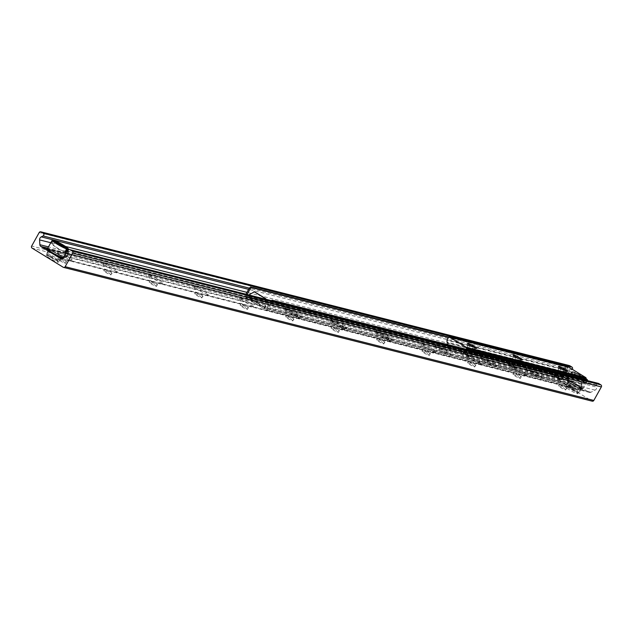 <?xml version="1.0" encoding="UTF-8"?>
<svg xmlns="http://www.w3.org/2000/svg" width="633" height="633" viewBox="0 0 633 633"><rect width="100%" height="100%" fill="white"/><g stroke="black" fill="none" stroke-linecap="round" stroke-linejoin="round"><path stroke-width="0.47" stroke-dasharray="3.17 2.37" d="M42.364 247.63L570.737 381.343L42.348 247.638M570.729 381.335L42.063 247.558M60.633 256.966A6.955 0.744 -150.9 0 1 53.623 253.588A6.955 0.744 -150.9 0 1 49.065 250.209A6.955 0.744 -150.9 0 1 55.506 252.939A6.955 0.744 -150.9 0 1 61.219 256.974A6.955 0.744 -150.9 0 1 60.633 256.966M57.714 262.228A6.955 0.744 29.1 0 0 58.291 262.228A6.955 0.744 29.1 0 0 52.579 258.201A6.955 0.744 29.1 0 0 46.138 255.471A6.955 0.744 29.1 0 0 50.695 258.842A6.955 0.744 29.1 0 0 57.714 262.228M580.208 388.44A6.955 0.744 -150.9 0 1 573.197 385.054A6.955 0.744 -150.9 0 1 568.64 381.683A6.955 0.744 -150.9 0 1 575.08 384.413A6.955 0.744 -150.9 0 1 580.785 388.44A6.955 0.744 -150.9 0 1 580.208 388.44M577.28 393.702A6.955 0.744 29.1 0 0 577.858 393.702A6.955 0.744 29.1 0 0 572.153 389.667A6.955 0.744 29.1 0 0 565.712 386.937A6.955 0.744 29.1 0 0 570.27 390.316A6.955 0.744 29.1 0 0 577.28 393.702M66.789 256.143A8.324 0.894 -150.9 0 1 71.988 260.147A8.324 0.894 -150.9 0 1 71.387 260.084A8.324 0.894 -150.9 0 1 64.93 257.125M63.886 256.547A8.324 0.894 -150.9 0 1 57.532 252.1A8.324 0.894 -150.9 0 1 64.756 254.988M66.085 261.674A4.162 0.451 29.1 0 0 66.386 261.706A4.162 0.451 29.1 0 0 66.425 261.674A4.162 0.451 29.1 0 0 63.015 259.261A4.162 0.451 29.1 0 0 59.154 257.631A4.162 0.451 29.1 0 0 59.154 257.678A4.162 0.451 29.1 0 0 62.081 259.759A4.162 0.451 29.1 0 0 66.085 261.674M65.167 263.32A4.162 0.451 29.1 0 0 65.516 263.32A4.162 0.451 29.1 0 0 62.097 260.907A4.162 0.451 29.1 0 0 58.244 259.269A4.162 0.451 29.1 0 0 60.974 261.294A4.162 0.451 29.1 0 0 65.167 263.32M116.86 271.589A8.324 0.894 -150.9 0 1 108.852 267.759A8.324 0.894 -150.9 0 1 103.005 263.605A8.324 0.894 -150.9 0 1 110.72 266.762A8.324 0.894 -150.9 0 1 117.461 271.652A8.324 0.894 -150.9 0 1 116.86 271.589M111.558 273.179A4.162 0.451 29.1 0 0 111.859 273.211A4.162 0.451 29.1 0 0 111.906 273.179A4.162 0.451 29.1 0 0 108.488 270.766A4.162 0.451 29.1 0 0 104.635 269.136A4.162 0.451 29.1 0 0 104.635 269.191A4.162 0.451 29.1 0 0 107.555 271.264A4.162 0.451 29.1 0 0 111.558 273.179M110.648 274.825A4.162 0.451 29.1 0 0 110.989 274.825A4.162 0.451 29.1 0 0 107.57 272.412A4.162 0.451 29.1 0 0 103.717 270.782A4.162 0.451 29.1 0 0 106.447 272.799A4.162 0.451 29.1 0 0 110.648 274.825M162.341 283.093A8.324 0.894 -150.9 0 1 154.325 279.272A8.324 0.894 -150.9 0 1 148.486 275.11A8.324 0.894 -150.9 0 1 156.193 278.267A8.324 0.894 -150.9 0 1 162.942 283.157A8.324 0.894 -150.9 0 1 162.341 283.093M157.039 284.692A4.162 0.451 29.1 0 0 157.34 284.723A4.162 0.451 29.1 0 0 157.38 284.692A4.162 0.451 29.1 0 0 153.961 282.278A4.162 0.451 29.1 0 0 150.108 280.641A4.162 0.451 29.1 0 0 150.108 280.696A4.162 0.451 29.1 0 0 153.028 282.777A4.162 0.451 29.1 0 0 157.039 284.692M156.122 286.33A4.162 0.451 29.1 0 0 156.47 286.33A4.162 0.451 29.1 0 0 153.051 283.916A4.162 0.451 29.1 0 0 149.198 282.286A4.162 0.451 29.1 0 0 151.928 284.304A4.162 0.451 29.1 0 0 156.122 286.33M207.814 294.606A8.324 0.894 -150.9 0 1 199.806 290.776A8.324 0.894 -150.9 0 1 193.959 286.614A8.324 0.894 -150.9 0 1 201.674 289.779A8.324 0.894 -150.9 0 1 208.415 294.669A8.324 0.894 -150.9 0 1 207.814 294.606M202.513 296.197A4.162 0.451 29.1 0 0 202.813 296.228A4.162 0.451 29.1 0 0 202.861 296.197A4.162 0.451 29.1 0 0 199.442 293.783A4.162 0.451 29.1 0 0 195.589 292.145A4.162 0.451 29.1 0 0 195.581 292.201A4.162 0.451 29.1 0 0 198.509 294.282A4.162 0.451 29.1 0 0 202.513 296.197M201.595 297.842A4.162 0.451 29.1 0 0 201.943 297.842A4.162 0.451 29.1 0 0 198.525 295.429A4.162 0.451 29.1 0 0 194.671 293.791A4.162 0.451 29.1 0 0 197.401 295.817A4.162 0.451 29.1 0 0 201.595 297.842M253.295 306.111A8.324 0.894 -150.9 0 1 245.28 302.281A8.324 0.894 -150.9 0 1 239.432 298.127A8.324 0.894 -150.9 0 1 247.147 301.284A8.324 0.894 -150.9 0 1 253.896 306.174A8.324 0.894 -150.9 0 1 253.295 306.111M247.994 307.701A4.162 0.451 29.1 0 0 248.294 307.733A4.162 0.451 29.1 0 0 248.334 307.701A4.162 0.451 29.1 0 0 244.916 305.288A4.162 0.451 29.1 0 0 241.062 303.658A4.162 0.451 29.1 0 0 241.062 303.713A4.162 0.451 29.1 0 0 243.982 305.786A4.162 0.451 29.1 0 0 247.994 307.701M247.076 309.347A4.162 0.451 29.1 0 0 247.424 309.347A4.162 0.451 29.1 0 0 244.006 306.934A4.162 0.451 29.1 0 0 240.152 305.296A4.162 0.451 29.1 0 0 242.874 307.321A4.162 0.451 29.1 0 0 247.076 309.347M298.768 317.616A8.324 0.894 -150.9 0 1 290.761 313.794A8.324 0.894 -150.9 0 1 284.913 309.632A8.324 0.894 -150.9 0 1 292.628 312.789A8.324 0.894 -150.9 0 1 299.369 317.679A8.324 0.894 -150.9 0 1 298.768 317.616M293.467 319.214A4.162 0.451 29.1 0 0 293.767 319.238A4.162 0.451 29.1 0 0 293.815 319.214A4.162 0.451 29.1 0 0 290.397 316.801A4.162 0.451 29.1 0 0 286.543 315.163A4.162 0.451 29.1 0 0 286.535 315.218A4.162 0.451 29.1 0 0 289.463 317.299A4.162 0.451 29.1 0 0 293.467 319.214M292.549 320.852A4.162 0.451 29.1 0 0 292.897 320.852A4.162 0.451 29.1 0 0 289.479 318.439A4.162 0.451 29.1 0 0 285.625 316.809A4.162 0.451 29.1 0 0 288.355 318.826A4.162 0.451 29.1 0 0 292.549 320.852M344.241 329.128A8.324 0.894 -150.9 0 1 336.234 325.299A8.324 0.894 -150.9 0 1 330.386 321.137A8.324 0.894 -150.9 0 1 338.101 324.302A8.324 0.894 -150.9 0 1 344.85 329.192A8.324 0.894 -150.9 0 1 344.241 329.128M338.94 330.719A4.162 0.451 29.1 0 0 339.241 330.75A4.162 0.451 29.1 0 0 339.288 330.719A4.162 0.451 29.1 0 0 335.87 328.305A4.162 0.451 29.1 0 0 332.016 326.668A4.162 0.451 29.1 0 0 332.016 326.723A4.162 0.451 29.1 0 0 334.936 328.804A4.162 0.451 29.1 0 0 338.94 330.719M338.03 332.365A4.162 0.451 29.1 0 0 338.378 332.365A4.162 0.451 29.1 0 0 334.96 329.951A4.162 0.451 29.1 0 0 331.106 328.313A4.162 0.451 29.1 0 0 333.828 330.331A4.162 0.451 29.1 0 0 338.03 332.365M389.722 340.633A8.324 0.894 -150.9 0 1 381.715 336.803A8.324 0.894 -150.9 0 1 375.867 332.649A8.324 0.894 -150.9 0 1 383.574 335.806A8.324 0.894 -150.9 0 1 390.324 340.696A8.324 0.894 -150.9 0 1 389.722 340.633M384.421 342.224A4.162 0.451 29.1 0 0 384.722 342.255A4.162 0.451 29.1 0 0 384.769 342.224A4.162 0.451 29.1 0 0 381.351 339.81A4.162 0.451 29.1 0 0 377.497 338.18A4.162 0.451 29.1 0 0 377.49 338.236A4.162 0.451 29.1 0 0 380.417 340.309A4.162 0.451 29.1 0 0 384.421 342.224M383.503 343.869A4.162 0.451 29.1 0 0 383.851 343.869A4.162 0.451 29.1 0 0 380.433 341.456A4.162 0.451 29.1 0 0 376.58 339.818A4.162 0.451 29.1 0 0 379.309 341.844A4.162 0.451 29.1 0 0 383.503 343.869M435.195 352.138A8.324 0.894 -150.9 0 1 427.188 348.308A8.324 0.894 -150.9 0 1 421.341 344.154A8.324 0.894 -150.9 0 1 429.055 347.311A8.324 0.894 -150.9 0 1 435.805 352.201A8.324 0.894 -150.9 0 1 435.195 352.138M429.894 353.728A4.162 0.451 29.1 0 0 430.195 353.76A4.162 0.451 29.1 0 0 430.242 353.736A4.162 0.451 29.1 0 0 426.824 351.323A4.162 0.451 29.1 0 0 422.971 349.685A4.162 0.451 29.1 0 0 422.971 349.74A4.162 0.451 29.1 0 0 425.89 351.821A4.162 0.451 29.1 0 0 429.894 353.728M428.984 355.374A4.162 0.451 29.1 0 0 429.324 355.374A4.162 0.451 29.1 0 0 425.914 352.961A4.162 0.451 29.1 0 0 422.053 351.331A4.162 0.451 29.1 0 0 424.783 353.349A4.162 0.451 29.1 0 0 428.984 355.374M480.676 363.651A8.324 0.894 -150.9 0 1 472.661 359.821A8.324 0.894 -150.9 0 1 466.822 355.659A8.324 0.894 -150.9 0 1 474.528 358.824A8.324 0.894 -150.9 0 1 481.278 363.706A8.324 0.894 -150.9 0 1 480.676 363.651M475.375 365.241A4.162 0.451 29.1 0 0 475.676 365.273A4.162 0.451 29.1 0 0 475.723 365.241A4.162 0.451 29.1 0 0 472.305 362.828A4.162 0.451 29.1 0 0 468.444 361.19A4.162 0.451 29.1 0 0 468.444 361.245A4.162 0.451 29.1 0 0 471.371 363.326A4.162 0.451 29.1 0 0 475.375 365.241M474.457 366.879A4.162 0.451 29.1 0 0 474.805 366.887A4.162 0.451 29.1 0 0 471.387 364.466A4.162 0.451 29.1 0 0 467.534 362.836A4.162 0.451 29.1 0 0 470.264 364.853A4.162 0.451 29.1 0 0 474.457 366.879M526.15 375.155A8.324 0.894 -150.9 0 1 518.142 371.326A8.324 0.894 -150.9 0 1 512.295 367.172A8.324 0.894 -150.9 0 1 520.01 370.329A8.324 0.894 -150.9 0 1 526.751 375.219A8.324 0.894 -150.9 0 1 526.15 375.155M520.848 376.746A4.162 0.451 29.1 0 0 521.149 376.777A4.162 0.451 29.1 0 0 521.196 376.746A4.162 0.451 29.1 0 0 517.778 374.332A4.162 0.451 29.1 0 0 513.925 372.702A4.162 0.451 29.1 0 0 513.925 372.75A4.162 0.451 29.1 0 0 516.845 374.831A4.162 0.451 29.1 0 0 520.848 376.746M519.938 378.392A4.162 0.451 29.1 0 0 520.279 378.392A4.162 0.451 29.1 0 0 516.86 375.978A4.162 0.451 29.1 0 0 513.007 374.34A4.162 0.451 29.1 0 0 515.737 376.366A4.162 0.451 29.1 0 0 519.938 378.392M571.631 386.66A8.324 0.894 -150.9 0 1 563.615 382.83A8.324 0.894 -150.9 0 1 557.776 378.676A8.324 0.894 -150.9 0 1 565.483 381.834A8.324 0.894 -150.9 0 1 572.232 386.723A8.324 0.894 -150.9 0 1 571.631 386.66M566.329 388.251A4.162 0.451 29.1 0 0 566.63 388.282A4.162 0.451 29.1 0 0 566.67 388.258A4.162 0.451 29.1 0 0 563.259 385.837A4.162 0.451 29.1 0 0 559.398 384.207A4.162 0.451 29.1 0 0 559.398 384.263A4.162 0.451 29.1 0 0 562.318 386.344A4.162 0.451 29.1 0 0 566.329 388.251M565.411 389.896A4.162 0.451 29.1 0 0 565.76 389.896A4.162 0.451 29.1 0 0 562.341 387.483A4.162 0.451 29.1 0 0 558.488 385.853A4.162 0.451 29.1 0 0 561.218 387.871A4.162 0.451 29.1 0 0 565.411 389.896M569.027 365.55A1.511 1.393 -75.8 0 0 567.856 366.317L560.316 379.855A1.511 1.393 -75.8 0 0 560.783 381.905L591.887 401.029L63.221 267.261M597.995 383.361A1.511 1.393 -75.8 0 0 596.618 385.014L596.737 387.135A3.023 2.793 104.2 0 1 595.06 390.15L590.929 392.254A2.271 2.089 104.2 0 1 588.991 392.199L569.526 380.227A2.271 2.089 104.2 0 1 568.529 378.487L568.252 373.668A3.023 2.793 104.2 0 1 569.929 370.653L571.749 369.727A1.511 1.393 -75.8 0 0 572.264 369.292M436.208 345.468A9.076 0.973 -150.9 0 1 445.363 349.891A9.076 0.973 -150.9 0 1 451.313 354.298A9.076 0.973 -150.9 0 1 442.91 350.729A9.076 0.973 -150.9 0 1 435.449 345.468A9.076 0.973 -150.9 0 1 436.208 345.468M435.623 346.52A9.076 0.973 29.1 0 0 434.863 346.52A9.076 0.973 29.1 0 0 442.325 351.782A9.076 0.973 29.1 0 0 450.728 355.35A9.076 0.973 29.1 0 0 444.777 350.935A9.076 0.973 29.1 0 0 435.623 346.52M481.681 356.972A9.076 0.973 -150.9 0 1 490.844 361.396A9.076 0.973 -150.9 0 1 496.794 365.803A9.076 0.973 -150.9 0 1 488.383 362.242A9.076 0.973 -150.9 0 1 480.93 356.972A9.076 0.973 -150.9 0 1 481.681 356.972M481.096 358.025A9.076 0.973 29.1 0 0 480.344 358.025A9.076 0.973 29.1 0 0 487.798 363.295A9.076 0.973 29.1 0 0 496.209 366.855A9.076 0.973 29.1 0 0 490.259 362.448A9.076 0.973 29.1 0 0 481.096 358.025M527.162 368.485A9.076 0.973 -150.9 0 1 536.317 372.9A9.076 0.973 -150.9 0 1 542.267 377.308A9.076 0.973 -150.9 0 1 533.856 373.747A9.076 0.973 -150.9 0 1 526.403 368.477A9.076 0.973 -150.9 0 1 527.162 368.485M526.577 369.53A9.076 0.973 29.1 0 0 525.817 369.53A9.076 0.973 29.1 0 0 533.279 374.799A9.076 0.973 29.1 0 0 541.682 378.36A9.076 0.973 29.1 0 0 535.732 373.953A9.076 0.973 29.1 0 0 526.577 369.53M377.371 330.576A9.076 0.973 -150.9 0 1 386.526 334.999A9.076 0.973 -150.9 0 1 392.484 339.407A9.076 0.973 -150.9 0 1 384.073 335.846A9.076 0.973 -150.9 0 1 376.611 330.576A9.076 0.973 -150.9 0 1 377.371 330.576M376.785 331.629A9.076 0.973 29.1 0 0 376.026 331.629A9.076 0.973 29.1 0 0 383.487 336.898A9.076 0.973 29.1 0 0 391.898 340.459A9.076 0.973 29.1 0 0 385.94 336.052A9.076 0.973 29.1 0 0 376.785 331.629M331.89 319.072A9.076 0.973 -150.9 0 1 341.052 323.495A9.076 0.973 -150.9 0 1 347.003 327.902A9.076 0.973 -150.9 0 1 338.592 324.341A9.076 0.973 -150.9 0 1 331.138 319.072A9.076 0.973 -150.9 0 1 331.89 319.072M331.304 320.124A9.076 0.973 29.1 0 0 330.553 320.124A9.076 0.973 29.1 0 0 338.006 325.386A9.076 0.973 29.1 0 0 346.417 328.954A9.076 0.973 29.1 0 0 340.467 324.547A9.076 0.973 29.1 0 0 331.304 320.124M286.417 307.567A9.076 0.973 -150.9 0 1 295.571 311.982A9.076 0.973 -150.9 0 1 301.53 316.397A9.076 0.973 -150.9 0 1 293.119 312.829A9.076 0.973 -150.9 0 1 285.665 307.567A9.076 0.973 -150.9 0 1 286.417 307.567M285.831 308.619A9.076 0.973 29.1 0 0 285.079 308.611A9.076 0.973 29.1 0 0 292.533 313.881A9.076 0.973 29.1 0 0 300.944 317.45A9.076 0.973 29.1 0 0 294.994 313.034A9.076 0.973 29.1 0 0 285.831 308.619M581.774 386.581L581.964 378.756L581.505 378.637L581.323 386.47L581.774 386.581L581.268 387.499L563.679 376.69A1.662 0.617 -58.4 0 1 562.246 377.98L562.832 376.928L581.498 388.401A0.451 0.419 104.2 0 0 581.608 388.448L266.279 308.659A0.451 0.419 104.2 0 1 266.176 308.611L246.435 296.473A0.451 0.419 -75.8 0 1 246.292 295.856L561.621 375.646A0.451 0.419 -75.8 0 0 561.756 376.263L562.832 376.928L563.228 376.572L580.809 387.388L579.836 388.789L580.912 389.453L265.591 309.664L264.515 308.999L265.1 307.947L247.511 297.138L246.925 298.19L245.849 297.526L561.17 377.315L579.836 388.789A1.662 0.617 121.6 0 0 581.268 387.499M581.505 378.637L570.135 371.65L563.734 375.654L570.135 371.65M563.734 375.654L563.228 376.572M581.323 386.47L580.809 387.388M581.964 378.756L570.594 371.761M254.474 291.773L248.785 294.938M265.377 299.132L265.203 306.475L265.654 306.594L265.828 299.251M265.654 306.594L265.077 307.939M248.073 295.777L247.495 297.13M587.115 380.544L586.981 381.715L586.023 381.129L586.19 379.665M586.023 381.129L582.075 388.227A0.451 0.419 104.2 0 1 581.608 388.448M271.446 300.667L266.754 308.437A0.451 0.419 104.2 0 1 266.279 308.659M565.736 367.093L565.57 368.548L564.612 367.963L564.778 366.499L448.457 337.421M564.778 366.499L448.655 337.12M247.052 294.495L246.292 295.856M565.57 368.548L561.621 375.646M561.17 377.315A1.662 1.535 104.2 0 1 560.664 375.06L564.612 367.963M270.702 301.34L271.66 301.925L272.704 300.991M265.591 309.664A1.662 1.535 -75.8 0 0 267.712 309.023L271.66 301.925M586.981 381.715L583.033 388.812A1.662 1.535 104.2 0 1 580.912 389.453M245.928 294.21L245.335 295.271A1.662 1.535 -75.8 0 0 245.849 297.526M265.203 306.475L264.689 307.393A1.662 0.617 121.6 0 0 264.444 308.975A1.662 0.617 121.6 0 0 264.507 308.999L246.925 298.19A1.662 0.617 -58.4 0 1 246.854 298.159A1.662 0.617 -58.4 0 1 247.107 296.584L247.614 295.666M564.193 375.773L563.679 376.69M464.393 352.486A3.782 0.404 29.1 0 0 464.124 352.462A3.782 0.404 29.1 0 0 464.076 352.486A3.782 0.404 29.1 0 0 467.186 354.678A3.782 0.404 29.1 0 0 470.691 356.165A3.782 0.404 29.1 0 0 470.691 356.118A3.782 0.404 29.1 0 0 468.032 354.227A3.782 0.404 29.1 0 0 464.393 352.486M463.427 352.779A4.542 0.491 -150.9 0 1 467.795 354.868A4.542 0.491 -150.9 0 1 470.984 357.131A4.542 0.491 -150.9 0 1 466.782 355.406A4.542 0.491 -150.9 0 1 463.103 352.739A4.542 0.491 -150.9 0 1 463.427 352.779M466.102 349.281L465.065 351.149L463.372 352.067A1.06 0.973 104.2 0 1 462.406 351.995A0.76 0.696 -75.8 0 0 461.338 352.383A0.76 0.696 -75.8 0 0 461.679 353.309A1.06 0.973 104.2 0 1 462.209 354.163L462.304 355.841A0.76 0.696 104.2 0 1 461.243 356.577L444.374 346.204A0.76 0.696 104.2 0 1 444.461 344.866L445.846 344.154M568.497 367.108A0.76 0.696 -75.8 0 0 567.904 367.496L566.377 370.25L566.44 372.251A1.06 0.973 -75.8 0 0 566.97 373.098A0.76 0.696 104.2 0 1 566.472 374.514A0.76 0.696 104.2 0 1 566.242 374.412A1.06 0.973 -75.8 0 0 565.277 374.34L563.837 375.076A0.76 0.696 -75.8 0 0 563.75 376.406L580.619 386.779A0.76 0.696 -75.8 0 0 581.68 386.043L581.585 384.366A1.06 0.973 -75.8 0 0 581.054 383.519A0.76 0.696 104.2 0 1 581.553 382.095A0.76 0.696 104.2 0 1 581.782 382.205A1.06 0.973 -75.8 0 0 582.748 382.277L584.441 381.359L585.478 379.491L572.588 371.555L570.523 374.546L571.377 374.76A37.83 34.87 -75.8 0 0 585.62 383.519L584.765 383.297L586.348 380.457L585.493 379.491M508.908 364.284A4.542 0.491 -150.9 0 1 513.276 366.372A4.542 0.491 -150.9 0 1 516.465 368.635A4.542 0.491 -150.9 0 1 512.255 366.918A4.542 0.491 -150.9 0 1 508.576 364.252A4.542 0.491 -150.9 0 1 508.908 364.284M554.381 375.788A4.542 0.491 -150.9 0 1 558.749 377.877A4.542 0.491 -150.9 0 1 561.938 380.148A4.542 0.491 -150.9 0 1 557.736 378.423A4.542 0.491 -150.9 0 1 554.057 375.757A4.542 0.491 -150.9 0 1 554.381 375.788M468.42 345.254A3.782 0.404 29.1 0 0 468.103 345.254A3.782 0.404 29.1 0 0 468.103 345.309A3.782 0.404 29.1 0 0 470.762 347.193A3.782 0.404 29.1 0 0 474.402 348.933A3.782 0.404 29.1 0 0 474.671 348.965A3.782 0.404 29.1 0 0 474.71 348.933A3.782 0.404 29.1 0 0 472.234 347.098A3.782 0.404 29.1 0 0 468.42 345.254M509.874 363.991A3.782 0.404 29.1 0 0 509.597 363.967A3.782 0.404 29.1 0 0 509.557 363.991A3.782 0.404 29.1 0 0 512.659 366.19A3.782 0.404 29.1 0 0 516.164 367.67A3.782 0.404 29.1 0 0 516.172 367.623A3.782 0.404 29.1 0 0 513.513 365.732A3.782 0.404 29.1 0 0 509.874 363.991M513.893 356.767A3.782 0.404 29.1 0 0 513.577 356.767A3.782 0.404 29.1 0 0 513.577 356.814A3.782 0.404 29.1 0 0 516.235 358.705A3.782 0.404 29.1 0 0 519.875 360.446A3.782 0.404 29.1 0 0 520.152 360.47A3.782 0.404 29.1 0 0 520.191 360.446A3.782 0.404 29.1 0 0 517.707 358.602A3.782 0.404 29.1 0 0 513.893 356.767M555.347 375.504A3.782 0.404 29.1 0 0 555.07 375.472A3.782 0.404 29.1 0 0 555.03 375.504A3.782 0.404 29.1 0 0 558.14 377.695A3.782 0.404 29.1 0 0 561.645 379.183A3.782 0.404 29.1 0 0 561.645 379.127A3.782 0.404 29.1 0 0 558.986 377.244A3.782 0.404 29.1 0 0 555.347 375.504M559.374 368.271A3.782 0.404 29.1 0 0 559.058 368.271A3.782 0.404 29.1 0 0 559.058 368.319A3.782 0.404 29.1 0 0 561.708 370.21A3.782 0.404 29.1 0 0 565.356 371.951A3.782 0.404 29.1 0 0 565.625 371.975A3.782 0.404 29.1 0 0 565.665 371.951A3.782 0.404 29.1 0 0 563.188 370.115A3.782 0.404 29.1 0 0 559.374 368.271M584.765 383.297A37.83 34.87 104.2 0 1 570.523 374.546M586.229 379.942A8.704 0.934 -150.9 0 1 576.568 375.037A8.704 0.934 -150.9 0 1 572.588 371.555L572.105 371.706A9.076 0.973 29.1 0 0 571.718 371.777A9.076 0.973 29.1 0 0 577.193 375.899A9.076 0.973 29.1 0 0 586.348 380.457M572.454 371.516L571.718 371.777L567.049 380.971L577.897 387.784L581.173 389.176L582.827 389.145A9.076 0.973 -150.9 0 1 581.592 389.002A9.076 0.973 -150.9 0 1 572.438 384.445A9.076 0.973 -150.9 0 1 566.962 380.314A9.076 0.973 -150.9 0 1 578.309 385.592A9.076 0.973 -150.9 0 1 582.827 389.145L587.559 380.655A9.076 0.973 29.1 0 1 587.202 380.678L585.62 383.519M571.377 374.76L573.443 371.777L585.604 379.254M587.582 380.607A9.076 0.973 29.1 0 0 582.107 376.477A9.076 0.973 29.1 0 0 572.952 371.919L573.443 371.777A8.704 0.934 -150.9 0 1 585.976 378.597M574.93 389.912A6.813 0.728 29.1 0 0 566.416 386.043A6.813 0.728 29.1 0 0 572.018 389.904A6.813 0.728 29.1 0 0 578.245 392.626A6.813 0.728 29.1 0 0 574.93 389.912M575.579 389.327A7.564 0.815 -150.9 0 1 579.345 392.294A7.564 0.815 -150.9 0 1 579.266 392.349A7.564 0.815 -150.9 0 1 572.343 389.319A7.564 0.815 -150.9 0 1 566.124 385.03A7.564 0.815 -150.9 0 1 566.124 384.927A7.564 0.815 -150.9 0 1 575.579 389.327M577.557 385.782A7.564 0.815 29.1 0 0 568.102 381.382A7.564 0.815 29.1 0 0 574.321 385.774A7.564 0.815 29.1 0 0 581.323 388.741A7.564 0.815 29.1 0 0 577.557 385.782M65.191 251.831A37.83 34.87 104.2 0 1 50.949 243.072L51.803 243.286L53.386 240.445A9.076 0.973 29.1 0 1 62.54 245.003A9.076 0.973 29.1 0 1 68.016 249.133M51.803 243.286A37.83 34.87 -75.8 0 0 65.223 251.784M53.014 240.089L50.949 243.072M50.244 257.148A6.813 0.728 29.1 0 0 58.679 261.16A6.813 0.728 29.1 0 0 53.156 257.156A6.813 0.728 29.1 0 0 46.85 254.577A6.813 0.728 29.1 0 0 50.244 257.148M50.324 256.42A7.564 0.815 -150.9 0 1 46.549 253.556A7.564 0.815 -150.9 0 1 46.557 253.461A7.564 0.815 -150.9 0 1 53.56 256.428A7.564 0.815 -150.9 0 1 59.779 260.82A7.564 0.815 -150.9 0 1 59.692 260.875A7.564 0.815 -150.9 0 1 50.324 256.42M52.302 252.876A7.564 0.815 29.1 0 0 61.749 257.267A7.564 0.815 29.1 0 0 55.538 252.884A7.564 0.815 29.1 0 0 48.527 249.908A7.564 0.815 29.1 0 0 52.302 252.876M560.316 379.855L31.65 246.087M560.783 381.905L32.117 248.136M567.856 366.317L39.183 232.548M571.749 369.727L249.323 288.142M569.929 370.653L248.634 289.352M568.252 373.668L246.957 292.367M65.436 246.435L50.798 242.732M568.529 378.487L67.984 251.831M66.694 251.499L48.48 246.894M569.526 380.227L68.071 253.342L596.737 387.135M65.967 252.812L47.752 248.199M570.483 380.813L68.079 253.691M65.8 253.113L47.586 248.5M570.547 380.979L68.063 253.833M65.729 253.24L47.507 248.634M571.124 381.335L42.451 247.558M571.29 381.311L68.047 253.975M65.658 253.366L47.443 248.761L65.658 253.358M588.991 392.199L61.448 258.707M590.929 392.254L62.263 258.486M595.06 390.15L66.394 256.381M596.618 385.014L67.953 251.246M265.148 307.511L247.558 296.695M582.075 388.227L266.754 308.437M267.712 309.023L583.033 388.812M266.176 308.611L581.498 388.401M560.664 375.06L245.335 295.271M561.756 376.263L246.435 296.473M247.107 296.584L264.689 307.393M563.75 376.406L444.374 346.204M580.619 386.779L461.243 356.577M563.837 375.076L444.461 344.866M565.277 374.34L445.901 344.13M566.242 374.412L447.341 344.32M566.97 373.098L447.594 342.896M566.44 372.251L447.064 342.042M566.337 370.424L446.953 340.222M566.377 370.25L447.001 340.04M567.904 367.496L448.528 337.286M584.441 381.359L465.065 351.149M584.314 381.477L464.939 351.275M582.748 382.277L463.372 352.067M581.782 382.205L462.406 351.995M581.054 383.519L461.679 353.309M581.585 384.366L462.209 354.163M581.68 386.043L462.304 355.841M577.984 385.885A8.704 0.934 29.1 0 0 567.121 380.987A8.704 0.934 29.1 0 0 579.037 388.314A8.704 0.934 29.1 0 0 577.984 385.885M47.388 248.848A9.076 0.973 -150.9 0 1 48.63 248.991A9.076 0.973 -150.9 0 1 57.785 253.548A9.076 0.973 -150.9 0 1 63.26 257.678M62.754 257.734A8.704 0.934 29.1 0 0 55.593 252.773A8.704 0.934 29.1 0 0 47.61 249.299M49.065 250.209L46.138 255.471M61.219 256.974L58.291 262.228M568.64 381.683L565.712 386.937M580.785 388.44L577.858 393.702M57.532 252.1L59.154 257.678M71.988 260.147L66.386 261.706M66.425 261.674L65.516 263.32M59.154 257.631L58.244 259.269M103.005 263.605L104.635 269.191M117.461 271.652L111.859 273.211M111.906 273.179L110.989 274.825M104.635 269.136L103.717 270.782M148.486 275.11L150.108 280.696M162.942 283.157L157.34 284.723M157.38 284.692L156.47 286.33M150.108 280.641L149.198 282.286M193.959 286.622L195.581 292.201M208.415 294.669L202.813 296.228M202.861 296.197L201.943 297.842M195.589 292.145L194.671 293.791M239.432 298.127L241.062 303.713M253.896 306.174L248.294 307.733M248.334 307.701L247.424 309.347M241.062 303.658L240.152 305.296M284.913 309.632L286.535 315.218M299.369 317.679L293.767 319.238M293.815 319.214L292.897 320.852M286.543 315.163L285.625 316.809M330.386 321.137L332.016 326.723M344.85 329.192L339.241 330.75M339.288 330.719L338.378 332.365M332.016 326.668L331.106 328.313M375.867 332.649L377.49 338.236M390.324 340.696L384.722 342.255M384.769 342.224L383.851 343.869M377.497 338.18L376.58 339.818M421.341 344.154L422.971 349.74M435.805 352.201L430.195 353.76M430.242 353.736L429.324 355.374M422.971 349.685L422.053 351.331M466.822 355.659L468.444 361.245M481.278 363.706L475.676 365.273M475.723 365.241L474.805 366.887M468.444 361.19L467.534 362.836M512.295 367.172L513.925 372.758M526.751 375.219L521.149 376.777M521.196 376.746L520.279 378.392M513.925 372.702L513.007 374.34M557.776 378.676L559.398 384.263M572.232 386.723L566.63 388.282M566.67 388.258L565.76 389.896M559.398 384.207L558.488 385.853M570.792 381.43L42.126 247.661M571.251 381.295L68.055 253.968M589.529 392.42L60.863 258.652M451.313 354.298L450.728 355.35M435.449 345.468L434.863 346.52M496.794 365.803L496.209 366.855M480.93 356.972L480.344 358.025M542.267 377.308L541.682 378.36M526.403 368.477L525.817 369.53M392.484 339.407L391.898 340.459M376.611 330.576L376.026 331.629M347.003 327.902L346.417 328.954M331.138 319.072L330.553 320.124M301.53 316.397L300.944 317.45M285.665 307.567L285.079 308.611M581.308 389.619L265.987 309.83M264.444 308.975L246.854 298.159M464.124 352.462L463.103 352.739M470.691 356.118L470.984 357.131M468.103 345.254L464.076 352.486M470.691 356.165L474.71 348.933M509.597 363.967L508.576 364.252M516.172 367.623L516.465 368.635M513.577 356.767L509.557 363.991M516.164 367.67L520.191 360.446M467.51 343.276L468.103 345.309M476.712 348.395L474.671 348.965M512.983 354.781L513.577 356.814M522.185 359.9L520.152 360.47M555.07 375.472L554.057 375.757M561.645 379.127L561.938 380.148M559.058 368.271L555.03 375.504M561.645 379.183L565.665 371.951M558.464 366.285L559.058 368.319M567.666 371.413L565.625 371.975M565.926 374.261L447.484 344.289M566.472 374.514L447.096 344.312M582.099 382.356L462.723 352.146M581.553 382.095L462.177 351.893M580.801 386.858L461.425 356.648M578.245 392.626L579.266 392.349M566.416 386.043L566.124 385.03M568.102 381.382L566.124 384.927M581.323 388.741L579.345 392.294M585.976 378.589L573.371 371.745M58.679 261.16L59.692 260.875M46.85 254.577L46.549 253.556M48.527 249.908L46.557 253.461M61.749 257.267L59.779 260.82"/><path stroke-width="0.95" d="M64.93 257.125A8.324 0.894 -150.9 0 1 63.886 256.547M64.756 254.988A8.324 0.894 -150.9 0 1 66.789 256.143M32.117 248.136A1.511 1.393 104.2 0 1 31.65 246.087L39.183 232.548A1.511 1.393 104.2 0 1 41.113 231.971L43.25 233.284A1.511 1.393 104.2 0 1 43.076 235.951L41.264 236.877A3.023 2.793 -75.8 0 0 39.578 239.899L39.863 244.71A2.271 2.089 -75.8 0 0 40.86 246.459L60.325 258.422A2.271 2.089 -75.8 0 0 62.263 258.486L66.394 256.381A3.023 2.793 -75.8 0 0 68.071 253.366L67.953 251.246A1.511 1.393 104.2 0 1 70.081 249.782L72.217 251.095A1.511 1.393 104.2 0 1 72.684 253.145L65.144 266.683A1.511 1.393 104.2 0 1 63.221 267.261L32.117 248.136M572.264 369.292A1.511 1.393 -75.8 0 0 571.915 367.053L569.779 365.739A1.511 1.393 -75.8 0 0 569.027 365.55M591.887 401.029A1.511 1.393 -75.8 0 0 593.817 400.452L601.35 386.913A1.511 1.393 -75.8 0 0 600.883 384.864L598.747 383.551A1.511 1.393 -75.8 0 0 597.995 383.361M248.785 294.938L254.474 291.773L265.844 298.768L265.377 299.132M265.828 299.251L265.844 298.768M254.015 291.663L265.385 298.649M272.704 300.991L272 300.169L586.19 379.665L587.115 380.544M272.958 300.754L587.147 380.259M272 300.169L271.446 300.667M250.589 287.002L249.291 288.173L250.249 288.759L251.546 287.588L250.589 287.002L448.655 337.12M448.457 337.421L251.546 287.588M250.249 288.759L247.052 294.495M249.291 288.173L245.928 294.21M476.325 348.356A5.293 0.57 -150.9 0 1 471.229 345.919A5.293 0.57 -150.9 0 1 467.51 343.276A5.293 0.57 -150.9 0 1 472.416 345.286A5.293 0.57 -150.9 0 1 476.712 348.395A5.293 0.57 -150.9 0 1 476.325 348.356M521.806 359.861A5.293 0.57 -150.9 0 1 516.71 357.423A5.293 0.57 -150.9 0 1 512.983 354.781A5.293 0.57 -150.9 0 1 517.897 356.79A5.293 0.57 -150.9 0 1 522.185 359.9A5.293 0.57 -150.9 0 1 521.806 359.861M567.279 371.373A5.293 0.57 -150.9 0 1 562.183 368.936A5.293 0.57 -150.9 0 1 558.464 366.285A5.293 0.57 -150.9 0 1 563.37 368.303A5.293 0.57 -150.9 0 1 567.666 371.413A5.293 0.57 -150.9 0 1 567.279 371.373M445.846 344.154L445.901 344.13A1.06 0.973 104.2 0 1 446.866 344.202A0.76 0.696 -75.8 0 0 447.935 343.822A0.76 0.696 -75.8 0 0 447.594 342.896A1.06 0.973 104.2 0 1 447.064 342.042L447.001 340.04L448.528 337.286A0.76 0.696 104.2 0 1 449.493 337.001L466.363 347.375A0.76 0.696 104.2 0 1 466.592 348.395L466.102 349.281M585.493 379.491L585.968 378.605A0.76 0.696 -75.8 0 0 585.739 377.577L568.869 367.203A0.76 0.696 -75.8 0 0 568.497 367.108M585.604 379.254L587.202 380.678M65.223 251.784A37.83 34.87 -75.8 0 0 66.046 252.045L65.191 251.831L66.655 248.476L52.531 240.231M67.509 248.69A8.704 0.934 -150.9 0 0 63.529 245.216A8.704 0.934 -150.9 0 0 53.868 240.303L67.509 248.69L66.046 252.045M569.779 365.739L41.113 231.971M571.915 367.053L43.25 233.284M249.323 288.142L43.076 235.951M248.634 289.352L41.264 236.877M246.957 292.367L65.436 246.435M50.798 242.732L39.578 239.899M67.984 251.831L66.694 251.499M48.48 246.894L39.863 244.71M68.071 253.342L65.967 252.812M47.752 248.199L40.86 246.459M68.079 253.691L65.8 253.113M47.586 248.5L41.818 247.044M68.063 253.833L65.729 253.24M47.507 248.634L41.881 247.21M68.047 253.975L65.658 253.366L68.055 253.968M61.448 258.707L60.325 258.422M598.747 383.551L70.081 249.782M600.883 384.864L72.217 251.095M601.35 386.913L72.684 253.145M593.817 400.452L65.144 266.683M447.341 344.32L446.866 344.202M568.869 367.203L449.493 337.001M585.739 377.577L466.363 347.375M587.084 380.164A8.704 0.934 -150.9 0 0 585.976 378.597L466.592 348.395M67.628 249.204A9.076 0.973 29.1 0 0 68.016 249.133L63.26 257.678A9.076 0.973 -150.9 0 1 51.914 252.401A9.076 0.973 -150.9 0 1 47.388 248.848L52.143 240.303A9.076 0.973 29.1 0 0 57.627 244.433A9.076 0.973 29.1 0 0 66.774 248.991M66.655 248.476A8.704 0.934 -150.9 0 1 56.994 243.563A8.704 0.934 -150.9 0 1 53.014 240.089M47.61 249.299A8.704 0.934 29.1 0 0 51.874 252.765A8.704 0.934 29.1 0 0 62.754 257.734M569.423 365.589L40.757 231.813M598.391 383.4L69.725 249.624M592.243 401.187L63.577 267.411M447.484 344.289L446.55 344.051M568.687 367.132L449.311 336.922M587.582 380.607L585.976 378.589M53.805 240.271C63.047 243.903 71.402 250.779 68.016 249.133M52.879 240.042L52.143 240.303M63.26 257.678C61.607 256.974 67.343 261.207 51.859 252.757C47.095 249.378 45.608 248.081 47.388 248.848"/></g></svg>
